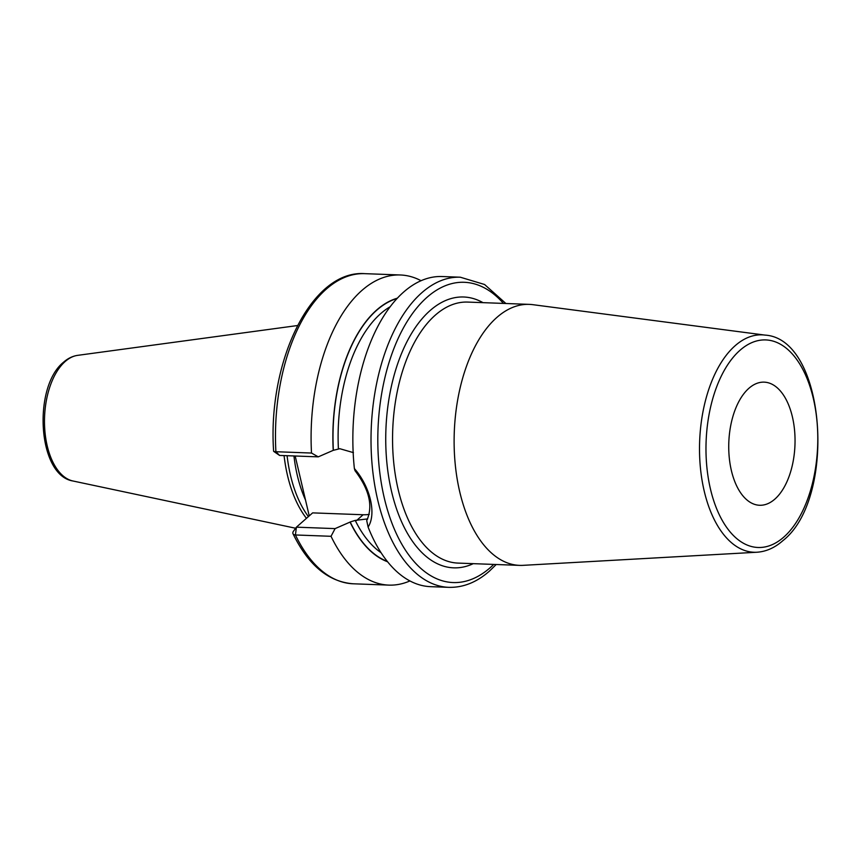 <?xml version="1.0" encoding="UTF-8"?>
<svg xmlns="http://www.w3.org/2000/svg" width="861" height="861" viewBox="0 0 861 861"><rect width="100%" height="100%" fill="white"/><g stroke="black" fill="none" stroke-linecap="round" stroke-linejoin="round"><path stroke-width="1.29" d="M284.076 455.587A108.615 58.365 92.1 0 0 306.451 518.322M287.09 455.706A107.797 57.924 92.1 0 0 308.399 516.6M309.228 515.879L295.183 456.007M397.373 298.175A133.918 71.958 92.1 0 0 333.229 450.346L318.269 456.857L311.51 453.047A155.174 83.377 92.1 0 1 400.376 274.982A155.174 83.377 92.1 0 1 421.072 280.708M353.44 452.638L339.815 448.71L333.229 450.346M387.289 561.404A133.67 71.829 -87.9 0 1 350.19 521.97L350.061 522.089A133.918 71.958 92.1 0 0 387.568 561.77M331.033 536.295L295.431 534.972A155.174 83.377 -87.9 0 0 353.236 583.79L388.849 585.114A155.174 83.377 92.1 0 1 331.033 536.295L335.09 528.611L350.061 522.089M388.849 585.114A155.174 83.377 92.1 0 0 409.911 580.938M273.712 451.379L279.577 455.426L275.897 451.724A155.174 83.377 -87.9 0 1 364.773 273.658C311.617 269.654 267.437 361.157 273.615 451.261A4.929 0.7 -3.1 0 0 273.712 451.379A4.929 0.7 -3.1 0 0 275.897 451.724L311.51 453.047M448.764 587.342A155.174 83.377 92.1 0 1 372.178 465.5A155.174 83.377 92.1 0 1 421.804 292.74A155.174 83.377 -87.9 0 1 460.301 277.21L442.134 276.532A155.174 83.377 92.1 0 0 403.648 292.062A155.174 83.377 92.1 0 0 354.377 468.556L355.012 470.676C369.369 489.629 373.265 506.268 366.721 520.582L368.099 527.05A155.174 83.377 92.1 0 0 430.608 586.664L448.764 587.342C463.186 587.697 476.746 582.284 489.478 571.08L496.194 564.515M350.19 521.97L355.227 520.399L367.669 518.903M335.09 528.611L296.41 527.169L312.64 512.876L363.116 514.749A39.897 29.974 -131.4 0 0 369.272 514.351M295.431 534.972A4.929 2.906 154.4 0 1 293.009 533.734A4.929 2.906 154.4 0 1 293.3 531.452L296.41 527.169L295.431 534.972M279.577 455.426L318.269 456.857M354.377 468.556C370.252 486.583 376.688 513.995 368.099 527.05M496.862 317.44A130.592 70.171 92.1 0 0 455.092 462.841A130.592 70.171 92.1 0 0 519.549 565.376A130.592 70.171 92.1 0 0 523.068 565.343L756.948 552.235A108.777 58.451 -87.9 0 1 700.585 469.503A108.777 58.451 -87.9 0 1 735.111 345.745A108.777 58.451 -87.9 0 1 765.02 335.101L532.765 304.665A130.592 70.171 -87.9 0 0 529.257 304.374A130.592 70.171 -87.9 0 0 496.862 317.44M748.887 388.311A61.605 33.095 92.1 0 0 729.192 456.89A61.605 33.095 92.1 0 0 759.596 505.267A61.605 33.095 92.1 0 0 774.878 499.1A61.605 33.095 92.1 0 0 794.585 430.511A61.605 33.095 92.1 0 0 764.17 382.144A61.605 33.095 92.1 0 0 748.887 388.311M72.981 480.998A63.133 33.923 92.1 0 1 44.729 428.929A63.133 33.923 92.1 0 1 65.156 361.523A63.133 33.923 -87.9 0 1 77.651 355.356C72.55 356.11 67.836 358.402 63.52 362.233C32.718 386.815 37.475 475.487 72.981 480.998L295.624 528.245M293.945 455.953A107.797 57.924 92.1 0 0 305.504 500.026M333.358 450.228A133.67 71.829 -87.9 0 1 397.061 298.509M338.395 448.656A129.979 69.838 -87.9 0 1 390.205 306.72M381.057 552.708A129.979 69.838 -87.9 0 1 355.227 520.399M363.116 514.749L356.648 520.453M503.427 303.406A150.244 80.73 -87.9 0 0 427.002 297.325A150.244 80.73 92.1 0 0 384.286 497.992A150.244 80.73 92.1 0 0 490.372 567.539A150.244 80.73 -87.9 0 0 493.719 564.418M482.989 302.652A135.521 72.819 92.1 0 0 430.102 310.563A135.521 72.819 92.1 0 0 389.043 479.028A135.521 72.819 92.1 0 0 473.281 563.654M529.257 304.374L467.695 302.082A130.592 70.171 92.1 0 0 435.3 315.148A130.592 70.171 92.1 0 0 393.531 460.549A130.592 70.171 92.1 0 0 457.987 563.094L519.549 565.376M739.976 350.309A103.858 55.804 -87.9 0 1 813.311 398.385A103.858 55.804 -87.9 0 1 783.79 537.103A103.858 55.804 -87.9 0 1 710.454 489.026A103.858 55.804 -87.9 0 1 739.976 350.309M77.651 355.356L297.486 325.544M364.773 273.658L400.376 274.982M353.236 583.79C328.385 581.853 308.313 565.16 293.009 533.734M505.902 303.502L484.571 284.496L460.301 277.21M756.948 552.235C766.204 551.61 774.857 547.747 782.897 540.643C837.129 498.261 826.119 338.674 765.02 335.101"/></g></svg>
